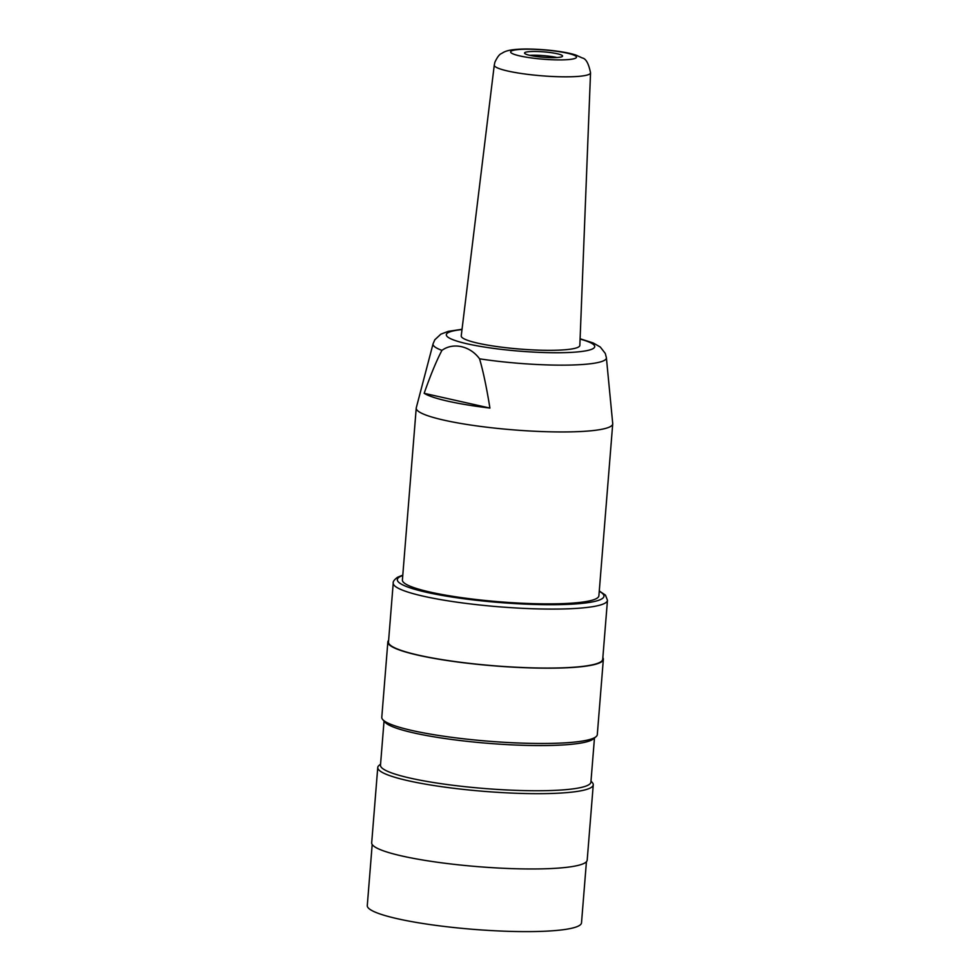 <?xml version="1.0" encoding="UTF-8"?>
<svg xmlns="http://www.w3.org/2000/svg" width="980" height="980" viewBox="0 0 980 980"><rect width="100%" height="100%" fill="white"/><g stroke="black" fill="none" stroke-linecap="round" stroke-linejoin="round"><path stroke-width="1.47" d="M524.557 52.932A19.073 2.695 4.6 0 0 524.545 53.018A19.073 2.695 4.6 0 0 543.349 57.244A19.073 2.695 4.6 0 0 562.581 56.081A19.073 2.695 4.6 0 0 544.084 51.891A19.073 2.695 4.6 0 0 524.557 52.932M529.849 55.346A19.073 2.695 -175.4 0 1 556.971 57.526M478.105 343.233A59.498 8.404 4.6 0 0 542.761 350.252A59.498 8.404 4.6 0 0 579.841 345.413L590.536 72.839A48.29 6.823 -175.4 0 1 541.854 75.803A48.29 6.823 -175.4 0 1 494.275 65.084L461.237 335.871A59.498 8.404 4.6 0 0 478.105 343.233M479.551 358.815A86.963 12.287 -175.4 0 0 606.387 357.724L612.721 423.544A98.564 13.916 -175.4 0 1 612.721 423.887L598.89 595.816A98.564 13.916 -175.4 0 1 537.187 603.754A98.564 13.916 -175.4 0 1 430.355 592.128A98.564 13.916 -175.4 0 1 402.4 580.013L416.231 408.084A98.564 13.916 -175.4 0 1 416.292 407.729L433.074 343.784A86.963 12.287 -175.4 0 0 441.943 350.375C452.993 342.216 470.155 345.818 479.551 358.815C483.14 371.016 486.595 387.431 489.927 408.072L424.156 393.311C430.624 374.875 436.553 360.554 441.943 350.375M612.721 423.887A98.564 13.916 -175.4 0 1 513.361 429.865A98.564 13.916 -175.4 0 1 416.231 408.084M489.927 408.072A95.195 13.438 -175.4 0 1 424.156 393.311M586.432 861.726L581.508 922.829A107.469 15.178 -175.4 0 1 473.181 929.334A107.469 15.178 -175.4 0 1 367.28 905.594L372.192 844.491M593.255 784.833L587.192 860.134A108.106 15.264 -175.4 0 1 478.216 866.675A108.106 15.264 -175.4 0 1 371.69 842.788L377.753 767.487A108.106 15.264 4.6 0 0 484.279 791.375A108.106 15.264 4.6 0 0 593.255 784.833A108.106 15.264 4.6 0 0 592.324 782.567L591.001 781.048M380.571 764.118L379.027 765.417A108.106 15.264 4.6 0 0 377.753 767.487M594.468 738.001L590.916 782.114A105.558 14.908 -175.4 0 1 484.512 788.508A105.558 14.908 -175.4 0 1 380.485 765.184L384.038 721.072M603.349 659.332L597.298 734.633A108.106 15.264 -175.4 0 1 596.012 736.715L593.304 738.969A105.558 14.908 -175.4 0 1 488.138 743.33A105.558 14.908 -175.4 0 1 385.03 722.211L382.715 719.553A108.106 15.264 -175.4 0 1 381.784 717.299L387.847 641.998A108.106 15.264 4.6 0 0 494.373 665.886A108.106 15.264 4.6 0 0 603.349 659.332A108.106 15.264 4.6 0 0 602.847 657.641M596.012 736.715A108.106 15.264 -175.4 0 1 488.31 741.186A108.106 15.264 -175.4 0 1 382.715 719.553M388.607 640.393A108.106 15.264 4.6 0 0 387.847 641.998M607.465 600.299L602.712 659.283A107.469 15.178 -175.4 0 1 494.386 665.788A107.469 15.178 -175.4 0 1 388.484 642.047L393.225 583.063A107.469 15.178 -175.4 0 0 499.126 606.804A107.469 15.178 -175.4 0 0 607.465 600.299L605.481 595.142L599.282 590.965M510.654 51.756A33.038 4.667 4.6 0 0 558.759 59.903A33.038 4.667 4.6 0 0 561.271 52.001A33.038 4.667 4.6 0 0 510.654 51.756M580.087 339.092A74.431 10.511 -175.4 0 1 569.968 352.445A74.431 10.511 -175.4 0 1 469.861 344.397A74.431 10.511 -175.4 0 1 462.009 329.586M599.258 591.308A103.647 14.639 -175.4 0 1 505.019 602.933A103.647 14.639 -175.4 0 1 399.779 576.779A103.647 14.639 -175.4 0 1 402.768 575.493M590.536 72.839C588.662 63.48 585.893 58.518 582.23 57.955L576.179 55.199C567.616 52.075 546.767 49.159 526.615 49C506.452 49.086 503.941 52.234 501.393 53.582C499.457 54.255 497.289 57.122 494.9 62.193L494.275 65.084M462.046 329.268L448.203 331.375L440.841 334.168L434.814 339.778L433.074 343.784M606.387 357.724L605.285 353.437L600.299 347.03L593.243 342.976L580.099 338.762M402.792 575.162L397.611 577.22C394.303 579.695 392.845 581.642 393.225 583.063"/></g></svg>
